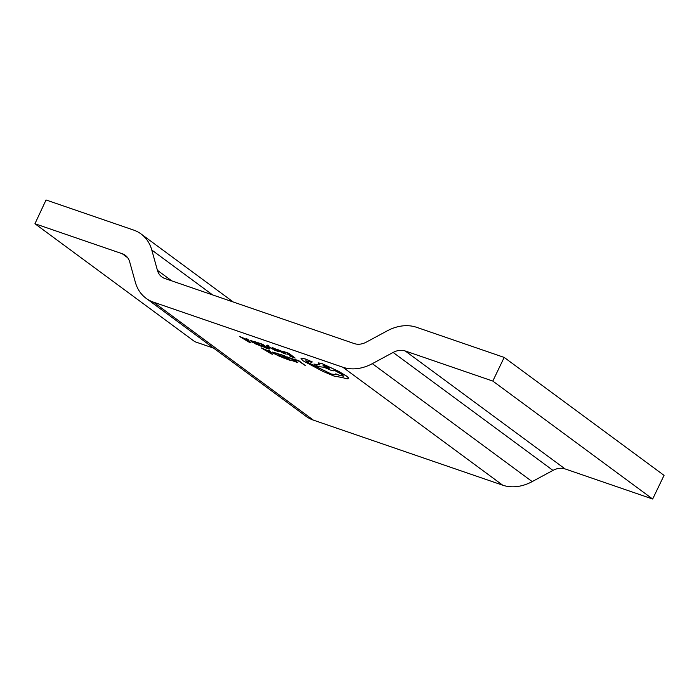 <?xml version="1.0" encoding="UTF-8"?>
<svg xmlns="http://www.w3.org/2000/svg" width="699" height="699" viewBox="0 0 699 699"><rect width="100%" height="100%" fill="white"/><g stroke="black" fill="none" stroke-linecap="round" stroke-linejoin="round"><path stroke-width="1.05" d="M268.879 345.979L267.341 345.14L266.406 345.393L268.608 348.216L269.831 348.635L268.005 346.512L275.039 350.426L267.874 346.171L267.56 345.743L268.905 345.918L268.198 345.393L266.433 345.341M275.039 350.426L267.9 346.119L267.586 345.682L268.145 345.621M269.831 348.635L268.032 346.459M279.102 350.304L277.223 349.386L280.15 351.545L284.301 353.65L286.188 354.131L283.086 352.462C284.432 352.873 284.676 352.759 283.829 352.13L277.223 349.386M283.112 352.41C284.458 352.82 284.703 352.707 283.855 352.078L279.163 350.26M286.188 354.131L281.321 351.868M287.088 353.904L293.213 357.102L290.321 356.394L295.153 358.063L288.809 353.301L283.759 351.562L288.294 353.476L290.443 355.057L287.088 353.904L290.277 354.935M293.047 356.979L289.587 355.852M297.774 362.554L293.143 359.076L286.8 356.761L295.406 360.85L296.332 361.925L291.894 360.527L296.359 361.864M297.835 362.51L293.117 359.129L286.8 356.761M342.842 367.228L153.492 302.16A45.077 34.976 126.4 0 1 146.056 298.272A45.077 34.976 126.4 0 1 135.335 282.213L129.699 261.933A18.523 14.373 -53.6 0 0 125.296 255.327A18.523 14.373 -53.6 0 0 122.238 253.728L34.95 223.732L46.047 199.975L133.623 230.076A45.077 34.976 126.4 0 1 141.058 233.964A45.077 34.976 126.4 0 1 151.788 250.024L157.415 270.303A18.523 14.373 -53.6 0 0 161.819 276.909A18.523 14.373 -53.6 0 0 164.877 278.508L354.227 343.576A18.523 14.373 -53.6 0 0 366.346 342.108L387.132 330.898A45.077 34.976 126.4 0 1 416.613 327.315L504.189 357.416L492.804 381.069L405.228 350.977A18.523 14.373 -53.6 0 0 393.118 352.445L372.331 363.655A45.077 34.976 126.4 0 1 342.842 367.228L502.703 485.185L313.353 420.116A45.077 34.976 126.4 0 1 305.917 416.228L146.056 298.272M298.919 360.763L293.947 359.12L298.412 360.937L305.271 365.525L298.919 360.763L293.947 359.12M282.955 356.473L289.089 359.67L286.197 358.963L291.029 360.632L284.685 355.87L279.635 354.131L284.17 356.044L286.319 357.626L282.955 356.473L286.153 357.504M288.923 359.548L285.463 358.421M284.213 358.281L277.835 353.58L272.505 352.095L273.458 353.362L284.213 358.281L277.861 353.528L272.392 352.165M269.098 351.204L261.225 347.875L271.177 353.808L272.47 354.253L269.674 350.776L268.337 350.313L269.176 351.291L261.225 347.875M272.47 354.253L269.7 350.723L268.337 350.313M279.163 351.746L273.466 348.548L276.612 349.561L273.702 348.128L272.112 347.726L272.339 348.189L277.809 350.924L275.1 350.103L275.878 350.68L279.163 351.746L278.971 351.23L274.27 348.521M277.835 350.863L275.1 350.103M272.339 348.189L272.138 347.674L273.728 348.076L276.612 349.561M261.094 344.974L267.219 348.172L264.327 347.464L269.167 349.124L262.815 344.371L257.765 342.632L262.3 344.546L264.449 346.127L261.094 344.974L264.283 346.005M267.053 348.05L263.593 346.922M262.343 346.783L255.965 342.082L250.635 340.596L251.596 341.863L262.343 346.783L255.991 342.021L250.53 340.666M247.228 339.697L239.364 336.368L249.307 342.3L250.609 342.746L247.804 339.277L246.467 338.814L247.306 339.793L243.401 338.447L239.364 336.368M250.609 342.746L247.83 339.216L246.467 338.814M311.632 362.239L312.296 361.916L305.017 358.858L300.981 358.281L302.789 360.667L322.519 371.195L333.956 376.053L342.763 377.635C345.699 378.631 347.525 378.972 348.259 378.666L348.452 378.482M336.158 374.751L331.195 373.965L306.913 361.995L305.812 360.78M348.259 378.666C348.88 378.316 348.198 377.399 346.232 375.931L338.482 371.318L321.549 363.428L318.045 362.903L319.862 364.817L313.877 364.074L318.342 366.564L324.118 367.29L330.662 370.147C333.58 371.099 334.672 371.082 333.939 370.094L342.117 374.55L343.48 376.123L340.002 375.546L335.782 373.825L336.149 374.778L331.169 374.026L306.887 362.047L305.795 360.806L311.605 362.3L312.27 361.968L304.991 358.919L300.981 358.281M319.766 364.747L313.877 364.074M348.285 378.605C348.906 378.255 348.224 377.346 346.258 375.87L338.508 371.265L321.575 363.375L318.062 362.877M504.189 357.416L664.05 475.364L652.665 499.025L565.089 468.924A18.523 14.373 -53.6 0 0 552.97 470.401L532.184 481.602A45.077 34.976 126.4 0 1 502.703 485.185M213.684 348.172L194.811 341.689L34.95 223.732M652.665 499.025L492.804 381.069M305.271 365.525L298.892 360.815M291.894 360.527L297.748 362.606M291.029 360.632L284.685 355.87M284.659 355.922L279.609 354.192M273.859 352.759L277.538 355.468L282.265 357.329L277.346 353.703L273.79 352.82M273.886 352.707L277.564 355.407L282.099 357.206M269.508 351.693L266.363 350.61L271.02 353.432L269.508 351.693M266.634 350.706L271.046 353.379M295.153 358.063L288.809 353.301M288.783 353.353L283.733 351.623M283.086 352.462C284.432 352.873 284.676 352.759 283.829 352.13L283.855 352.078M279.845 350.583L282.99 352.034L280.727 350.802L279.818 350.636L280.683 351.475L282.702 351.772M279.818 350.636L280.273 351.099M273.492 348.495L274.244 348.574M267.586 345.682L268.119 345.682M269.167 349.124L262.815 344.371M262.789 344.424L257.739 342.685M251.998 341.261L255.668 343.96L260.395 345.822L255.484 342.195L251.928 341.322M252.024 341.208L255.694 343.908L260.238 345.708M247.647 340.186L244.493 339.111L249.159 341.933L247.647 340.186M244.772 339.198L249.185 341.872M343.48 376.123L339.976 375.599L335.756 373.886M311.605 362.3L312.296 361.916M324.336 365.455C322.169 365.184 323.349 366.049 327.875 368.067C330.042 368.347 328.862 367.473 324.336 365.455L322.964 365.254M327.875 368.067L329.238 368.268M324.362 365.402C322.195 365.123 323.375 365.996 327.901 368.015L329.246 368.242M313.353 420.116L153.492 302.16M127.725 257.774L122.238 253.728M212.627 294.917L151.788 250.024M171.709 280.849L157.415 270.303M565.089 468.924L405.228 350.977M552.97 470.401L393.118 352.445M532.184 481.602L372.331 363.655M233.291 302.012L141.058 233.964"/></g></svg>
